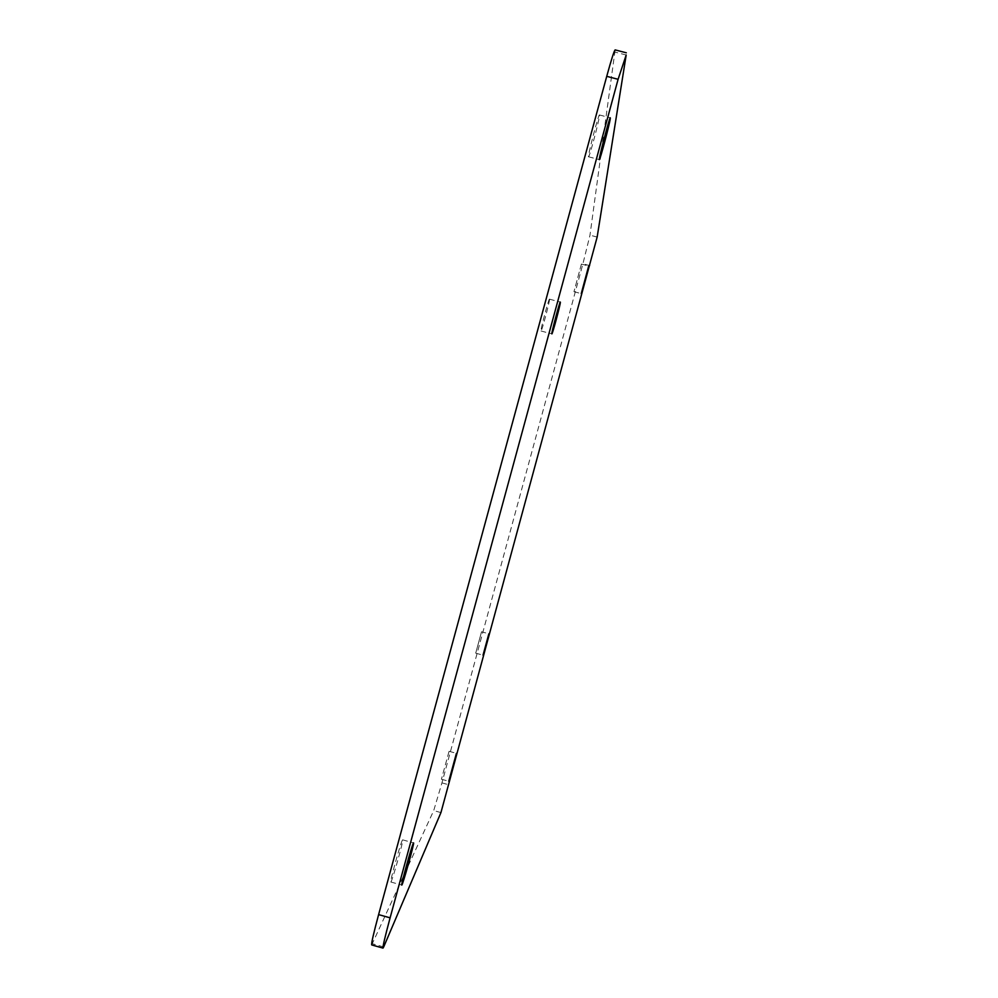 <?xml version="1.0" encoding="UTF-8"?>
<svg xmlns="http://www.w3.org/2000/svg" width="998" height="998" viewBox="0 0 998 998"><rect width="100%" height="100%" fill="white"/><g stroke="black" fill="none" stroke-linecap="round" stroke-linejoin="round"><path stroke-width="0.75" stroke-dasharray="4.99 3.74" d="M449.038 751.419L441.428 779.226L449.038 751.419M481.535 631.784L475.709 653.166L481.535 631.784L488.87 633.78M549.511 299.425L549.461 299.163C548.825 298.103 539.955 331.623 541.041 330.987C541.615 331.96 549.649 302.082 549.511 299.425M599.449 115.893L599.436 114.957C598.638 113.61 587.186 157.721 588.558 156.786C589.232 158.046 598.862 121.868 599.449 115.893M402.381 840.179C400.447 843.285 389.469 882.893 390.804 881.995C391.69 883.118 404.028 839.193 402.656 839.854L402.381 840.179M581.335 264.345L573.975 291.69L581.335 264.345M371.718 944.931L433.718 810.588L441.952 782.881L582.919 263.809L589.98 235.179L615.142 49.9M441.952 782.881L449.063 784.852M440.941 812.584L433.718 810.588M383.706 946.915L372.479 943.771M626.183 55.002L615.105 52.121M597.153 237.075L589.98 235.179M589.98 265.668L582.919 263.809M441.428 779.226L448.776 781.259M449.125 751.319L456.448 753.34M475.709 653.166L483.032 655.162M541.041 330.987L551.869 333.881M549.461 299.163L560.327 302.045M588.558 156.786L599.349 159.618M599.436 114.957L610.289 117.801M390.804 881.995L401.782 885.051M402.656 839.854L413.559 842.886M573.975 291.69L581.248 293.624M581.323 264.058L588.62 265.992"/><path stroke-width="1.5" d="M456.373 753.44L448.776 781.259L456.373 753.44M488.858 633.792L483.032 655.162L488.858 633.792M560.365 302.307C560.352 304.926 552.318 334.817 551.869 333.881C550.933 334.555 559.841 301.034 560.327 302.045L560.365 302.307M610.265 118.725C609.504 124.663 599.848 160.828 599.349 159.618C598.151 160.603 609.678 116.504 610.289 117.801L610.265 118.725M413.322 843.223L413.559 842.886C414.744 842.175 402.481 886.124 401.782 885.051C400.622 885.999 411.563 846.379 413.322 843.223M588.608 266.266L581.248 293.624L588.608 266.266M383.706 946.915L440.941 812.584L597.153 237.075L626.183 55.002L618.099 79.304L390.106 917.836C385.053 936.623 382.683 946.715 383.007 948.1L383.706 946.915M626.307 52.807L615.142 49.9C614.182 50.661 611.375 59.468 606.734 76.335L378.604 914.617C373.551 933.404 371.256 943.509 371.718 944.931L383.007 948.1M390.106 917.836L378.604 914.617M618.099 79.304L606.734 76.335"/></g></svg>
